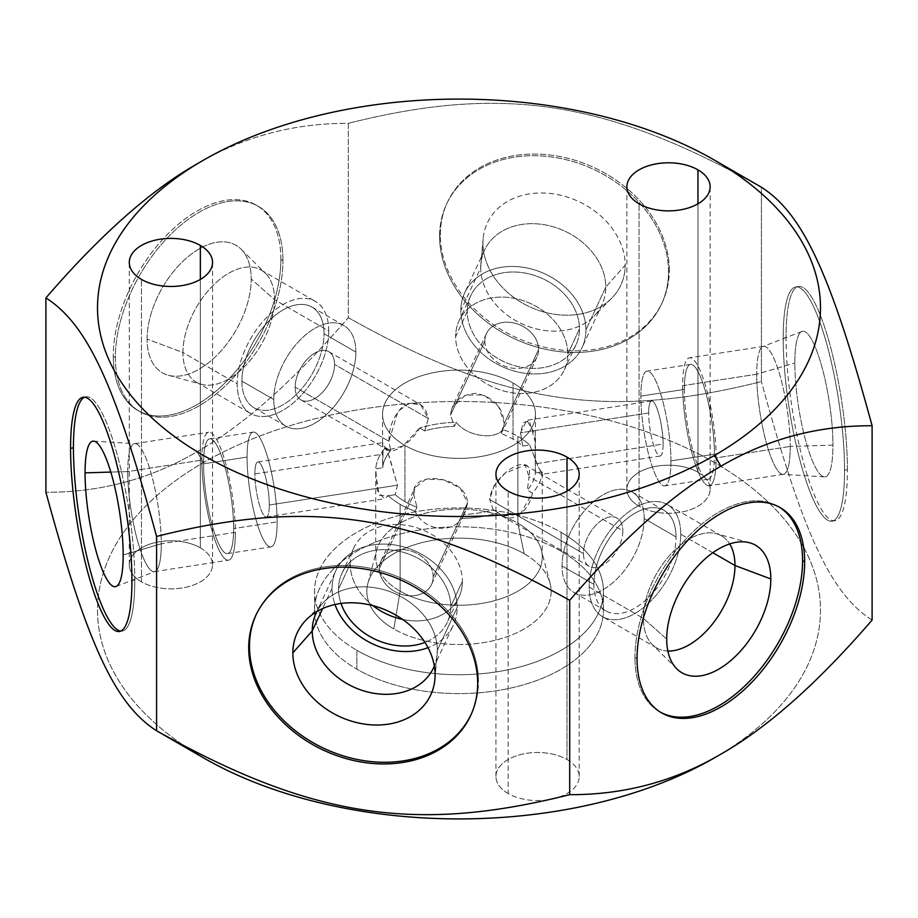 <?xml version="1.0" encoding="UTF-8"?>
<svg xmlns="http://www.w3.org/2000/svg" width="918" height="918" viewBox="0 0 918 918"><rect width="100%" height="100%" fill="white"/><g stroke="black" fill="none" stroke-linecap="round" stroke-linejoin="round"><path stroke-width="0.69" stroke-dasharray="4.59 3.44" d="M203.383 757.775A361.485 208.707 180 0 1 203.394 462.626A361.485 208.707 180 0 1 714.606 462.626A361.485 208.707 180 0 1 714.617 757.775A361.485 208.707 0 0 0 714.606 462.626A361.485 208.707 0 0 0 203.394 462.626A361.485 208.707 0 0 0 186.331 747.229M561.139 551.236A144.447 83.4 180 0 1 561.139 669.176A144.447 83.4 180 0 1 356.861 669.176A144.447 83.4 180 0 1 356.861 551.236A144.447 83.4 180 0 1 561.139 551.236A144.447 83.4 180 0 1 603.447 610.206A144.447 83.4 180 0 1 514.275 687.249A144.447 83.4 180 0 1 356.861 669.176L356.861 650.3A144.447 83.4 0 0 0 514.275 668.384A144.447 83.4 0 0 0 603.447 591.33A144.447 83.4 0 0 0 561.139 532.371L561.139 551.236L561.139 532.371A144.447 83.4 0 0 0 403.725 514.287A144.447 83.4 0 0 0 314.553 591.33A144.447 83.4 0 0 0 356.861 650.3L356.861 669.176A144.447 83.4 180 0 1 314.553 610.206A144.447 83.4 180 0 1 403.725 533.163A144.447 83.4 180 0 1 561.139 551.236M200.353 547.851A41.631 24.04 180 0 1 200.353 581.84A41.631 24.04 180 0 1 141.475 581.84A41.631 24.04 180 0 1 141.475 547.851A41.631 24.04 180 0 1 200.353 547.851A41.631 24.04 180 0 1 212.551 564.845A41.631 24.04 180 0 1 186.847 587.05A41.631 24.04 180 0 1 141.475 581.84L141.475 279.428L141.475 581.84A41.631 24.04 180 0 1 129.289 564.845A41.631 24.04 180 0 1 154.981 542.641A41.631 24.04 180 0 1 200.353 547.851L200.353 279.428L200.353 547.851M508.136 793.531A41.631 24.04 180 0 1 508.136 759.53A41.631 24.04 180 0 1 567.003 759.53A41.631 24.04 180 0 1 567.003 793.531A41.631 24.04 180 0 1 508.136 793.531A41.631 24.04 180 0 1 495.938 776.525A41.631 24.04 180 0 1 521.642 754.321A41.631 24.04 180 0 1 567.003 759.53L567.003 491.119L567.003 759.53A41.631 24.04 180 0 1 579.201 776.525A41.631 24.04 180 0 1 553.497 798.74A41.631 24.04 180 0 1 508.136 793.531L508.136 491.119L508.136 793.531M697.955 472.242A41.631 24.04 180 0 1 697.955 506.243A41.631 24.04 180 0 1 639.077 506.243A41.631 24.04 180 0 1 639.077 472.242A41.631 24.04 180 0 1 697.955 472.242A41.631 24.04 180 0 1 710.142 489.248A41.631 24.04 180 0 1 684.449 511.452A41.631 24.04 180 0 1 639.077 506.243L639.077 203.83L639.077 506.243A41.631 24.04 180 0 1 626.891 489.248A41.631 24.04 180 0 1 652.583 467.032A41.631 24.04 180 0 1 697.955 472.242L697.955 203.83L697.955 472.242M356.861 650.3A144.447 83.4 0 0 0 561.139 650.3A144.447 83.4 0 0 0 561.139 532.371A144.447 83.4 0 0 0 356.861 532.371A144.447 83.4 0 0 0 356.861 650.3M524.155 553.715A92.144 53.198 180 0 1 524.155 628.956A92.144 53.198 180 0 1 393.845 628.956A92.144 53.198 180 0 1 393.845 553.715A92.144 53.198 180 0 1 524.155 553.715A92.144 53.198 180 0 1 550.1 583.343A92.144 53.198 180 0 1 500.585 638.813A92.144 53.198 180 0 1 393.845 628.956L400.122 591.181A83.263 48.069 0 0 0 496.569 600.085A83.263 48.069 0 0 0 541.31 549.962A83.263 48.069 0 0 0 517.878 523.203L524.155 553.715L517.878 523.203A83.263 48.069 0 0 0 433.021 511.521A83.263 48.069 0 0 0 376.69 549.962A83.263 48.069 0 0 0 400.122 591.181L393.845 628.956A92.144 53.198 180 0 1 367.9 583.343A92.144 53.198 180 0 1 430.255 540.794A92.144 53.198 180 0 1 524.155 553.715M502.892 429.521C494.791 440.56 466.746 436.234 456.292 422.326A83.263 48.069 0 0 0 419.71 427.995C409.749 445.046 389.198 456.923 385.594 447.686A83.263 48.069 0 0 0 375.783 468.846L375.737 473.401L379.191 495.364L388.291 495.743A83.263 48.069 0 0 0 400.122 504.361L400.122 591.181A83.263 48.069 180 0 1 375.737 557.192A83.263 48.069 180 0 1 427.134 512.783A83.263 48.069 180 0 1 517.878 523.203L517.878 436.383A83.263 48.069 0 0 0 502.892 429.521L501.044 433.514L502.846 430.611L504.303 423.45L538.636 349.471A27.85 21.963 24.9 0 1 536.996 357.033A27.85 21.963 24.9 0 1 507.034 366.982A27.85 21.963 24.9 0 1 484.83 341.152L450.486 415.143L454.444 426.319L456.292 422.326C466.746 436.234 494.791 440.56 502.892 429.521L501.044 433.514A76.446 44.133 180 0 1 513.059 439.16A76.446 44.133 180 0 1 522.79 446.056L520.517 432.803L523.317 422.567L529.307 420.685L535.446 442.591L535.32 472.954A76.446 44.133 180 0 1 527.345 490.143L529.032 476.694L622.84 530.856A27.85 16.076 -60 0 1 603.149 564.96A27.85 16.076 -60 0 1 583.458 553.588A27.85 16.076 -60 0 1 603.149 519.485A27.85 16.076 -60 0 1 622.84 530.856A27.85 16.076 120 0 0 617.068 518.096A27.85 16.076 120 0 0 595.61 525.566A27.85 16.076 120 0 0 583.458 553.588L489.65 499.438L494.125 485.588L505.026 473.218L525.153 465.036L529.032 476.694C534.31 449.028 492.518 473.114 489.65 499.438L493.241 509.834A76.446 44.133 180 0 1 463.579 514.424L467.537 502.857C466.78 476.247 410.461 468.65 413.72 494.561L416.979 507.241A76.446 44.133 180 0 1 404.941 501.584L404.941 445.448A76.446 44.133 0 0 0 488.25 455.018A76.446 44.133 0 0 0 535.446 414.248A76.446 44.133 0 0 0 513.059 383.036L513.059 439.16A76.446 44.133 180 0 1 522.79 446.056L529.697 444.978L537.719 465.598L542.09 474.296L542.217 471.886L535.32 472.954L535.045 434.053L526.794 420.295L520.517 432.803L648.682 412.974A27.85 5.887 81.2 0 1 655.9 405.767A27.85 5.887 81.2 0 1 663.106 444.037A27.85 5.887 81.2 0 1 655.9 451.254A27.85 5.887 81.2 0 1 648.682 412.974A27.85 5.887 81.2 0 1 651.631 400.982A27.85 5.887 81.2 0 1 659.158 415.257A27.85 5.887 81.2 0 1 663.106 444.037L534.976 463.865L663.106 444.037A27.85 5.887 81.2 0 1 660.157 456.028A27.85 5.887 81.2 0 1 652.629 441.765A27.85 5.887 81.2 0 1 648.682 412.974L520.517 432.803L522.79 446.056L529.697 444.978A83.263 48.069 0 0 0 517.878 436.383A83.263 48.069 0 0 0 502.892 429.521M567.829 353.992A58.075 45.797 -155.1 0 0 511.728 297.891A58.075 45.797 -155.1 0 0 455.638 336.631A58.075 45.797 -155.1 0 0 511.728 392.732A58.075 45.797 -155.1 0 0 567.829 353.992A58.075 45.797 -155.1 0 0 521.516 300.14A58.075 45.797 -155.1 0 0 459.046 320.864A58.075 45.797 -155.1 0 0 455.638 336.631L467.285 311.512A58.075 45.797 24.9 0 1 470.704 295.745A58.075 45.797 24.9 0 1 533.174 275.021A58.075 45.797 24.9 0 1 579.487 328.874L567.829 353.992L579.487 328.874A58.075 45.797 24.9 0 1 523.386 367.613A58.075 45.797 24.9 0 1 467.285 311.512A58.075 45.797 24.9 0 1 523.386 272.772A58.075 45.797 24.9 0 1 579.487 328.874A58.075 45.797 24.9 0 1 576.068 344.64A58.075 45.797 24.9 0 1 513.598 365.375A58.075 45.797 24.9 0 1 467.285 311.512L455.638 336.631A58.075 45.797 -155.1 0 0 501.939 390.483A58.075 45.797 -155.1 0 0 564.409 369.759A58.075 45.797 -155.1 0 0 567.829 353.992M484.83 341.152A27.85 21.963 24.9 0 1 511.728 322.574A27.85 21.963 24.9 0 1 538.636 349.471A27.85 21.963 24.9 0 1 511.728 368.049A27.85 21.963 24.9 0 1 484.83 341.152A27.85 21.963 24.9 0 1 486.46 333.59A27.85 21.963 24.9 0 1 516.421 323.641A27.85 21.963 24.9 0 1 538.636 349.471L504.303 423.45L501.044 433.514A76.446 44.133 180 0 1 513.059 439.16L513.059 383.036A76.446 44.133 0 0 0 429.75 373.465A76.446 44.133 0 0 0 382.554 414.248A76.446 44.133 0 0 0 404.941 445.448L404.941 501.584A76.446 44.133 180 0 1 395.199 494.676L388.291 495.743A83.263 48.069 0 0 0 400.122 504.361A83.263 48.069 0 0 0 415.12 511.223L416.979 507.241A76.446 44.133 180 0 1 404.941 501.584A76.446 44.133 180 0 1 395.199 494.676L388.291 495.743L384.39 498.738L377.298 490.499L375.783 468.846L382.691 467.778A76.446 44.133 180 0 1 390.655 450.6L385.594 447.686A83.263 48.069 0 0 0 375.783 468.846L382.691 467.778L383.024 454.123L254.894 473.952A27.85 5.887 -98.8 0 0 258.842 502.731A27.85 5.887 -98.8 0 0 266.358 517.006A27.85 5.887 -98.8 0 0 269.307 505.015L397.46 485.186L395.199 494.676L397.46 485.186L388.693 455.351L383.999 445.196L382.554 442.946L382.691 467.778A76.446 44.133 180 0 1 390.655 450.6L385.594 447.686L387.901 450.107L402.738 446.114L419.71 427.995L424.759 430.909A76.446 44.133 180 0 1 454.444 426.319L456.292 422.326A83.263 48.069 0 0 0 419.71 427.995L424.759 430.909L428.35 418.562L420.685 404.723L408.9 403.358L397.964 411.402L388.968 441.306L295.16 387.144A27.85 16.076 -60 0 1 314.851 353.04A27.85 16.076 -60 0 1 334.542 364.412A27.85 16.076 -60 0 1 314.851 398.515A27.85 16.076 -60 0 1 295.16 387.144A27.85 16.076 -60 0 1 307.312 359.122A27.85 16.076 -60 0 1 328.782 351.651A27.85 16.076 -60 0 1 334.542 364.412L428.35 418.562L334.542 364.412A27.85 16.076 -60 0 1 322.39 392.434A27.85 16.076 -60 0 1 300.932 399.904A27.85 16.076 -60 0 1 295.16 387.144L388.968 441.306L390.655 450.6L388.968 441.306C388.819 427.708 393.386 416.129 402.669 406.582C416.657 399.491 425.218 403.484 428.35 418.562L424.759 430.909A76.446 44.133 180 0 1 454.444 426.319L450.486 415.143C452.333 401.659 460.836 394.396 475.994 393.352C493.356 396.989 502.789 407.03 504.303 423.45L498.704 406.8L483.694 394.889L465.529 395.073L452.276 407.282L450.486 415.143L484.83 341.152M585.925 329.872A64.742 51.064 -155.1 0 0 523.386 267.333A64.742 51.064 -155.1 0 0 460.847 310.525A64.742 51.064 -155.1 0 0 523.386 373.052A64.742 51.064 -155.1 0 0 585.925 329.872A64.742 51.064 -155.1 0 0 534.299 269.835A64.742 51.064 -155.1 0 0 464.657 292.945A64.742 51.064 -155.1 0 0 460.847 310.525L480.699 267.746A64.742 51.064 24.9 0 1 484.509 250.166A64.742 51.064 24.9 0 1 554.151 227.056A64.742 51.064 24.9 0 1 605.777 287.093L585.925 329.872L605.777 287.093A64.742 51.064 -155.1 0 0 545.579 224.956A64.742 51.064 -155.1 0 0 480.871 263.833A64.742 51.064 -155.1 0 0 480.699 267.746L482.937 243.098A73.635 58.075 24.9 0 1 483.143 238.646A73.635 58.075 24.9 0 1 556.721 194.432A73.635 58.075 24.9 0 1 625.181 265.107L605.777 287.093L625.181 265.107A73.635 58.075 24.9 0 1 554.059 314.22A73.635 58.075 24.9 0 1 482.937 243.098A73.635 58.075 24.9 0 1 554.059 193.985A73.635 58.075 24.9 0 1 625.181 265.107A73.635 58.075 24.9 0 1 611.652 298.281A73.635 58.075 24.9 0 1 532.13 307.897A73.635 58.075 24.9 0 1 482.937 243.098L480.699 267.746A64.742 51.064 -155.1 0 0 523.948 324.72A64.742 51.064 -155.1 0 0 593.877 316.274A64.742 51.064 -155.1 0 0 605.777 287.093A64.742 51.064 24.9 0 1 601.967 304.673A64.742 51.064 24.9 0 1 532.325 327.783A64.742 51.064 24.9 0 1 480.699 267.746L460.847 310.525A64.742 51.064 -155.1 0 0 512.474 370.551A64.742 51.064 -155.1 0 0 582.115 347.452A64.742 51.064 -155.1 0 0 585.925 329.872M668.545 271.808A118.525 93.475 -155.1 0 0 554.059 157.322A118.525 93.475 -155.1 0 0 439.584 236.385A118.525 93.475 -155.1 0 0 554.059 350.871A118.525 93.475 -155.1 0 0 668.545 271.808A118.525 93.475 -155.1 0 0 574.048 161.901A118.525 93.475 -155.1 0 0 446.55 204.209A118.525 93.475 -155.1 0 0 439.584 236.385L440.342 234.733A118.525 93.475 24.9 0 1 447.318 202.557A118.525 93.475 24.9 0 1 574.806 160.248A118.525 93.475 24.9 0 1 669.314 270.156L668.545 271.808L669.314 270.156A118.525 93.475 -155.1 0 0 554.828 155.67A118.525 93.475 -155.1 0 0 440.342 234.733A118.525 93.475 -155.1 0 0 554.828 349.219A118.525 93.475 -155.1 0 0 669.314 270.156A118.525 93.475 24.9 0 1 662.337 302.343A118.525 93.475 24.9 0 1 534.85 344.64A118.525 93.475 24.9 0 1 440.342 234.733L439.584 236.385A118.525 93.475 -155.1 0 0 534.081 346.293A118.525 93.475 -155.1 0 0 661.568 303.996A118.525 93.475 -155.1 0 0 668.545 271.808M348.312 123.333C502.846 84.433 606.809 100.498 761.412 187.238L761.412 381.567C606.809 420.478 502.846 404.379 348.312 317.662L348.312 123.333C502.846 84.433 606.809 100.498 761.412 187.238L761.412 381.567C606.809 420.478 502.846 404.379 348.312 317.662C293.909 380.695 243.511 425.39 197.106 451.748C150.678 478.978 100.269 492.484 45.9 492.255C100.269 492.484 150.678 478.978 197.106 451.748L203.394 462.626L197.106 451.748C243.511 425.39 293.909 380.695 348.312 317.662L348.312 123.333C293.909 123.115 243.511 136.621 197.106 163.852C243.511 136.621 293.909 123.115 348.312 123.333M637.046 658.608L634.958 657.403A118.525 68.425 -60 0 1 686.687 538.132A118.525 68.425 -60 0 1 778.016 506.38A118.525 68.425 -60 0 1 779.061 507A118.525 68.425 120 0 0 687.375 537.409A118.525 68.425 120 0 0 634.958 657.403L637.046 658.608M660.558 712.242A118.525 68.425 -60 0 1 659.503 711.657A118.525 68.425 -60 0 1 634.958 657.403A118.525 68.425 120 0 0 660.558 712.242M666.697 639.077L643.415 618.376A64.742 37.374 -60 0 1 668.534 556.698A64.742 37.374 -60 0 1 716.327 533.702A64.742 37.374 -60 0 1 729.695 543.926A64.742 37.374 120 0 0 721.559 535.871A64.742 37.374 120 0 0 671.666 553.221A64.742 37.374 120 0 0 643.415 618.376L666.697 639.077M667.856 651.034A64.742 37.374 -60 0 1 652.319 644.562A64.742 37.374 -60 0 1 643.415 618.376A64.742 37.374 120 0 0 656.818 648.016A64.742 37.374 120 0 0 667.856 651.034M712.816 552.728L680.731 534.196A64.742 37.374 -60 0 1 652.468 599.351A64.742 37.374 -60 0 1 602.587 616.701A64.742 37.374 -60 0 1 589.172 587.061L643.415 618.376L589.172 587.061A64.742 37.374 -60 0 1 617.435 521.906A64.742 37.374 -60 0 1 667.329 504.567A64.742 37.374 -60 0 1 680.731 534.196L712.816 552.728M680.731 534.196A64.742 37.374 120 0 0 634.958 507.769A64.742 37.374 120 0 0 589.172 587.061A64.742 37.374 120 0 0 634.958 613.488A64.742 37.374 120 0 0 680.731 534.196M593.889 584.341A58.075 33.53 -60 0 1 634.958 513.208A58.075 33.53 -60 0 1 676.015 536.927A58.075 33.53 -60 0 1 634.958 608.049A58.075 33.53 -60 0 1 593.889 584.341L562.045 565.958A58.075 33.53 -60 0 1 587.394 507.505A58.075 33.53 -60 0 1 632.146 491.956A58.075 33.53 -60 0 1 644.172 518.532L676.015 536.927A58.075 33.53 120 0 0 663.989 510.339A58.075 33.53 120 0 0 619.237 525.899A58.075 33.53 120 0 0 593.889 584.341A58.075 33.53 120 0 0 605.914 610.929A58.075 33.53 120 0 0 650.667 595.369A58.075 33.53 120 0 0 676.015 536.927L644.172 518.532A58.075 33.53 -60 0 1 618.824 576.986A58.075 33.53 -60 0 1 574.071 592.535A58.075 33.53 -60 0 1 562.045 565.958L593.889 584.341M644.172 518.532A58.075 33.53 120 0 0 603.103 494.825A58.075 33.53 120 0 0 562.045 565.958A58.075 33.53 120 0 0 603.103 589.666A58.075 33.53 120 0 0 644.172 518.532M433.193 576.86A27.85 21.963 -155.1 0 0 410.989 551.029A27.85 21.963 -155.1 0 0 381.027 560.967A27.85 21.963 -155.1 0 0 379.386 568.529L413.72 494.561L415.12 487.538L425.952 479.196L443.451 479.747L460.297 488.169L467.537 502.857L433.193 576.86A27.85 21.963 -155.1 0 0 406.295 549.951A27.85 21.963 -155.1 0 0 379.386 568.529A27.85 21.963 -155.1 0 0 406.295 595.438A27.85 21.963 -155.1 0 0 433.193 576.86L467.537 502.857L465.759 510.718L461.731 518.418A83.263 48.069 0 0 0 498.29 512.749L493.241 509.834A76.446 44.133 180 0 1 463.579 514.424L461.731 518.418A83.263 48.069 0 0 0 498.29 512.749L493.241 509.834L489.65 499.438L583.458 553.588A27.85 16.076 120 0 0 589.218 566.349A27.85 16.076 120 0 0 610.688 558.878A27.85 16.076 120 0 0 622.84 530.856L529.032 476.694L527.345 490.143L532.406 493.058A83.263 48.069 0 0 0 542.217 471.886L535.32 472.954A76.446 44.133 180 0 1 527.345 490.143L532.406 493.058L520.368 514.034L502.33 516.18L498.29 512.749C508.239 525.647 528.791 513.77 532.406 493.058A83.263 48.069 0 0 0 542.217 471.886L542.263 473.355L538.809 467.973L529.697 444.978A83.263 48.069 0 0 0 517.878 436.383L517.878 523.203A83.263 48.069 180 0 1 542.263 557.192A83.263 48.069 180 0 1 490.866 601.6A83.263 48.069 180 0 1 400.122 591.181L400.122 504.361A83.263 48.069 0 0 0 415.12 511.223C423.221 530.122 451.277 534.46 461.731 518.418C451.277 534.46 423.221 530.122 415.12 511.223L416.979 507.241L413.72 494.561L379.386 568.529A27.85 21.963 -155.1 0 0 401.602 594.359A27.85 21.963 -155.1 0 0 431.552 584.422A27.85 21.963 -155.1 0 0 433.193 576.86M350.194 564.019A58.075 45.797 24.9 0 1 406.295 525.28A58.075 45.797 24.9 0 1 462.385 581.369A58.075 45.797 24.9 0 1 402.658 619.443A58.075 45.797 24.9 0 0 458.966 597.136A58.075 45.797 24.9 0 0 462.385 581.369L450.727 606.488A58.075 45.797 -155.1 0 0 404.425 552.636A58.075 45.797 -155.1 0 0 341.955 573.36A58.075 45.797 -155.1 0 0 338.535 589.126L350.194 564.019A58.075 45.797 24.9 0 1 353.614 548.241A58.075 45.797 24.9 0 1 416.084 527.517A58.075 45.797 24.9 0 1 462.385 581.369L450.727 606.488A58.075 45.797 -155.1 0 0 394.637 550.387A58.075 45.797 -155.1 0 0 338.535 589.126A58.075 45.797 -155.1 0 0 341.014 603.447A58.075 45.797 -155.1 0 1 338.535 589.126L350.194 564.019A58.075 45.797 24.9 0 0 372.926 605.65A58.075 45.797 24.9 0 1 350.194 564.019M332.098 588.14A64.742 51.064 24.9 0 1 394.637 544.948A64.742 51.064 24.9 0 1 457.175 607.486A64.742 51.064 24.9 0 1 428.006 647.672A64.742 51.064 24.9 0 0 453.366 625.066A64.742 51.064 24.9 0 0 457.175 607.486L437.324 650.254A64.742 51.064 -155.1 0 0 386.914 590.607A64.742 51.064 -155.1 0 0 316.951 611.514A64.742 51.064 24.9 0 1 324.146 601.726A64.742 51.064 24.9 0 1 394.074 593.28A64.742 51.064 24.9 0 1 437.324 650.254L435.086 674.902L437.324 650.254A64.742 51.064 24.9 0 1 437.14 654.178A64.742 51.064 24.9 0 1 434.317 665.986A64.742 51.064 -155.1 0 0 437.324 650.254L457.175 607.486A64.742 51.064 24.9 0 0 405.549 547.449A64.742 51.064 24.9 0 0 335.908 570.548A64.742 51.064 24.9 0 0 332.098 588.14L322.608 608.6L332.098 588.14A64.742 51.064 24.9 0 0 335.001 604.514A64.742 51.064 24.9 0 1 332.098 588.14M447.318 622.255A58.075 45.797 -155.1 0 1 424.942 642.405A58.075 45.797 -155.1 0 0 450.727 606.488A58.075 45.797 -155.1 0 1 447.318 622.255L458.966 597.136M256.076 614.842A118.525 93.475 24.9 0 1 383.391 571.547A118.525 93.475 24.9 0 1 478.439 681.615A118.525 93.475 24.9 0 1 471.083 714.617A118.525 93.475 24.9 0 0 471.462 713.802A118.525 93.475 24.9 0 0 478.439 681.615L477.67 683.267L478.439 681.615A118.525 93.475 24.9 0 0 383.942 571.707A118.525 93.475 24.9 0 0 256.455 614.004A118.525 93.475 24.9 0 0 256.076 614.842M872.1 620.075C830.675 593.648 802.814 533.599 761.412 381.567C802.814 533.599 830.675 593.648 872.1 620.075M847.417 469.718A118.525 25.05 -98.8 0 0 816.745 306.853A118.525 25.05 -98.8 0 0 786.06 337.526A118.525 25.05 -98.8 0 0 816.745 500.402A118.525 25.05 -98.8 0 0 847.417 469.718L844.549 470.165A118.525 25.05 -98.8 0 0 827.761 347.67A118.525 25.05 -98.8 0 0 795.757 286.944A118.525 25.05 -98.8 0 0 783.203 337.973L786.06 337.526A118.525 25.05 81.2 0 1 798.626 286.496A118.525 25.05 81.2 0 1 830.618 347.222A118.525 25.05 81.2 0 1 847.417 469.718A118.525 25.05 81.2 0 1 834.864 520.747A118.525 25.05 81.2 0 1 802.86 460.021A118.525 25.05 81.2 0 1 786.06 337.526L783.203 337.973A118.525 25.05 -98.8 0 0 800.003 460.469A118.525 25.05 -98.8 0 0 831.995 521.194A118.525 25.05 -98.8 0 0 844.549 470.165L847.417 469.718M844.549 470.165A118.525 25.05 -98.8 0 0 813.876 307.3A118.525 25.05 -98.8 0 0 783.203 337.973A118.525 25.05 -98.8 0 0 813.876 500.838A118.525 25.05 -98.8 0 0 844.549 470.165M794.827 363A73.635 15.56 81.2 0 1 813.876 343.952A73.635 15.56 81.2 0 1 832.936 445.127A73.635 15.56 81.2 0 1 813.876 464.187A73.635 15.56 81.2 0 1 794.827 363A73.635 15.56 81.2 0 1 801.93 331.49A73.635 15.56 81.2 0 1 822.103 367.567A73.635 15.56 81.2 0 1 832.936 445.127L790.237 446.423A64.742 13.678 -98.8 0 0 780.725 378.227A64.742 13.678 -98.8 0 0 762.973 346.499A64.742 13.678 -98.8 0 0 756.73 374.211L794.827 363L756.73 374.211A64.742 13.678 -98.8 0 0 765.566 439.825A64.742 13.678 -98.8 0 0 782.756 474.331A64.742 13.678 -98.8 0 0 790.237 446.423L832.936 445.127A73.635 15.56 81.2 0 1 824.421 476.867A73.635 15.56 81.2 0 1 804.868 437.634A73.635 15.56 81.2 0 1 794.827 363M790.237 446.423A64.742 13.678 81.2 0 1 783.387 474.296A64.742 13.678 81.2 0 1 765.899 441.122A64.742 13.678 81.2 0 1 756.73 374.211L682.636 385.675A64.742 13.678 -98.8 0 0 691.816 452.585A64.742 13.678 -98.8 0 0 709.293 485.76A64.742 13.678 -98.8 0 0 716.155 457.887L790.237 446.423L716.155 457.887A64.742 13.678 -98.8 0 0 706.975 390.965A64.742 13.678 -98.8 0 0 689.498 357.802A64.742 13.678 -98.8 0 0 682.636 385.675L756.73 374.211A64.742 13.678 81.2 0 1 763.581 346.338A64.742 13.678 81.2 0 1 781.069 379.501A64.742 13.678 81.2 0 1 790.237 446.423M716.155 457.887A64.742 13.678 -98.8 0 0 699.401 368.921A64.742 13.678 -98.8 0 0 682.636 385.675A64.742 13.678 -98.8 0 0 699.401 474.64A64.742 13.678 -98.8 0 0 716.155 457.887M684.369 389.393A58.075 12.278 81.2 0 1 699.401 374.36A58.075 12.278 81.2 0 1 714.433 454.169A58.075 12.278 81.2 0 1 699.401 469.201A58.075 12.278 81.2 0 1 684.369 389.393A58.075 12.278 81.2 0 1 690.52 364.389A58.075 12.278 81.2 0 1 706.194 394.143A58.075 12.278 81.2 0 1 714.433 454.169L670.92 460.893A58.075 12.278 -98.8 0 0 662.693 400.868A58.075 12.278 -98.8 0 0 647.018 371.113A58.075 12.278 -98.8 0 0 640.867 396.117L684.369 389.393L640.867 396.117A58.075 12.278 -98.8 0 0 649.095 456.143A58.075 12.278 -98.8 0 0 664.77 485.897A58.075 12.278 -98.8 0 0 670.92 460.893L714.433 454.169A58.075 12.278 81.2 0 1 708.271 479.173A58.075 12.278 81.2 0 1 692.597 449.418A58.075 12.278 81.2 0 1 684.369 389.393M670.92 460.893A58.075 12.278 -98.8 0 0 655.9 381.085A58.075 12.278 -98.8 0 0 640.867 396.117A58.075 12.278 -98.8 0 0 655.9 475.926A58.075 12.278 -98.8 0 0 670.92 460.893M247.068 457.095A58.075 12.278 81.2 0 1 262.1 442.063A58.075 12.278 81.2 0 1 277.133 521.872A58.075 12.278 81.2 0 1 262.1 536.904A58.075 12.278 81.2 0 1 247.068 457.095A58.075 12.278 81.2 0 1 253.219 432.091A58.075 12.278 81.2 0 1 268.905 461.846A58.075 12.278 81.2 0 1 277.133 521.872L233.631 528.596A58.075 12.278 -98.8 0 0 225.392 468.57A58.075 12.278 -98.8 0 0 209.717 438.815A58.075 12.278 -98.8 0 0 203.566 463.819L247.068 457.095L203.566 463.819A58.075 12.278 -98.8 0 0 218.599 543.628A58.075 12.278 -98.8 0 0 233.631 528.596A58.075 12.278 -98.8 0 0 218.599 448.787A58.075 12.278 -98.8 0 0 203.566 463.819A58.075 12.278 -98.8 0 0 211.794 523.845A58.075 12.278 -98.8 0 0 227.48 553.6A58.075 12.278 -98.8 0 0 233.631 528.596L277.133 521.872A58.075 12.278 81.2 0 1 270.982 546.876A58.075 12.278 81.2 0 1 255.296 517.121A58.075 12.278 81.2 0 1 247.068 457.095M269.307 505.015A27.85 5.887 -98.8 0 0 262.1 466.734A27.85 5.887 -98.8 0 0 254.894 473.952A27.85 5.887 -98.8 0 0 262.1 512.221A27.85 5.887 -98.8 0 0 269.307 505.015A27.85 5.887 -98.8 0 0 265.359 476.224A27.85 5.887 -98.8 0 0 257.843 461.961A27.85 5.887 -98.8 0 0 254.894 473.952L383.024 454.123L382.657 442.648L389.519 457.187L397.46 485.186L269.307 505.015M201.845 460.102A64.742 13.678 81.2 0 1 218.599 443.348A64.742 13.678 81.2 0 1 235.352 532.314A64.742 13.678 81.2 0 1 218.599 549.067A64.742 13.678 81.2 0 1 201.845 460.102A64.742 13.678 81.2 0 1 208.696 432.229A64.742 13.678 81.2 0 1 226.172 465.403A64.742 13.678 81.2 0 1 235.352 532.314L161.27 543.777A64.742 13.678 -98.8 0 0 152.09 476.867A64.742 13.678 -98.8 0 0 134.613 443.692A64.742 13.678 -98.8 0 0 127.751 471.565L201.845 460.102L127.751 471.565A64.742 13.678 81.2 0 1 135.244 443.658A64.742 13.678 81.2 0 1 152.434 478.163A64.742 13.678 81.2 0 1 161.27 543.777L123.173 554.977L161.27 543.777A64.742 13.678 81.2 0 1 155.016 571.489A64.742 13.678 81.2 0 1 137.275 539.761A64.742 13.678 81.2 0 1 127.751 471.565L110.814 472.081L127.751 471.565A64.742 13.678 -98.8 0 0 136.931 538.476A64.742 13.678 -98.8 0 0 154.408 571.65A64.742 13.678 -98.8 0 0 161.27 543.777L235.352 532.314A64.742 13.678 81.2 0 1 228.49 560.187A64.742 13.678 81.2 0 1 211.014 527.024A64.742 13.678 81.2 0 1 201.845 460.102M84.594 397.207A118.525 25.05 81.2 0 1 117.194 454.571A118.525 25.05 81.2 0 1 134.785 580.015A118.525 25.05 81.2 0 1 120.774 631.068A118.525 25.05 81.2 0 0 122.232 631.045A118.525 25.05 81.2 0 0 134.785 580.015L131.928 580.463L134.785 580.015A118.525 25.05 81.2 0 0 117.997 457.52A118.525 25.05 81.2 0 0 85.994 396.794A118.525 25.05 81.2 0 0 84.594 397.207M280.874 259.438A118.525 68.425 120 0 0 197.06 211.048A118.525 68.425 120 0 0 113.258 356.207A118.525 68.425 120 0 0 197.06 404.586A118.525 68.425 120 0 0 280.874 259.438L282.962 260.643A118.525 68.425 120 0 0 258.417 206.389A118.525 68.425 120 0 0 167.087 238.141A118.525 68.425 120 0 0 115.358 357.412L113.258 356.207A118.525 68.425 -60 0 1 164.999 236.936A118.525 68.425 -60 0 1 256.329 205.173A118.525 68.425 -60 0 1 280.874 259.438A118.525 68.425 -60 0 1 229.133 378.709A118.525 68.425 -60 0 1 137.803 410.461A118.525 68.425 -60 0 1 113.258 356.207L115.358 357.412A118.525 68.425 120 0 0 139.903 411.666A118.525 68.425 120 0 0 231.233 379.914A118.525 68.425 120 0 0 282.962 260.643L280.874 259.438M282.962 260.643A118.525 68.425 120 0 0 199.16 212.253A118.525 68.425 120 0 0 115.358 357.412A118.525 68.425 120 0 0 199.16 405.802A118.525 68.425 120 0 0 282.962 260.643M147.098 339.086A73.635 42.515 -60 0 1 199.16 248.904A73.635 42.515 -60 0 1 251.222 278.969A73.635 42.515 -60 0 1 199.16 369.151A73.635 42.515 -60 0 1 147.098 339.086A73.635 42.515 -60 0 1 182.923 261.286A73.635 42.515 -60 0 1 241.09 249.18A73.635 42.515 -60 0 1 251.222 278.969L274.516 299.67A64.742 37.374 120 0 0 265.6 273.484A64.742 37.374 120 0 0 214.445 284.121A64.742 37.374 120 0 0 182.957 352.535L147.098 339.086L182.957 352.535A64.742 37.374 120 0 0 201.593 384.344A64.742 37.374 120 0 0 249.386 361.348A64.742 37.374 120 0 0 274.516 299.67L251.222 278.969A73.635 42.515 -60 0 1 222.649 349.115A73.635 42.515 -60 0 1 168.292 375.267A73.635 42.515 -60 0 1 147.098 339.086M274.516 299.67A64.742 37.374 -60 0 1 246.253 364.825A64.742 37.374 -60 0 1 196.36 382.175A64.742 37.374 -60 0 1 182.957 352.535L237.188 383.839A64.742 37.374 120 0 0 250.603 413.479A64.742 37.374 120 0 0 300.484 396.14A64.742 37.374 120 0 0 328.747 330.985L274.516 299.67L328.747 330.985A64.742 37.374 120 0 0 315.333 301.345A64.742 37.374 120 0 0 265.451 318.695A64.742 37.374 120 0 0 237.188 383.839L182.957 352.535A64.742 37.374 -60 0 1 211.209 287.38A64.742 37.374 -60 0 1 261.102 270.03A64.742 37.374 -60 0 1 274.516 299.67M328.747 330.985A64.742 37.374 120 0 0 282.962 304.558A64.742 37.374 120 0 0 237.188 383.839A64.742 37.374 120 0 0 282.962 410.277A64.742 37.374 120 0 0 328.747 330.985M241.904 381.119A58.075 33.53 -60 0 1 282.962 309.997A58.075 33.53 -60 0 1 324.031 333.704A58.075 33.53 -60 0 1 282.962 404.827A58.075 33.53 -60 0 1 241.904 381.119A58.075 33.53 -60 0 1 267.253 322.677A58.075 33.53 -60 0 1 312.005 307.117A58.075 33.53 -60 0 1 324.031 333.704L355.874 352.087A58.075 33.53 120 0 0 343.848 325.511A58.075 33.53 120 0 0 299.096 341.06A58.075 33.53 120 0 0 273.748 399.514L241.904 381.119L273.748 399.514A58.075 33.53 120 0 0 285.773 426.09A58.075 33.53 120 0 0 330.526 410.541A58.075 33.53 120 0 0 355.874 352.087L324.031 333.704A58.075 33.53 -60 0 1 298.683 392.147A58.075 33.53 -60 0 1 253.93 407.707A58.075 33.53 -60 0 1 241.904 381.119M355.874 352.087A58.075 33.53 120 0 0 314.817 328.38A58.075 33.53 120 0 0 273.748 399.514A58.075 33.53 120 0 0 314.817 423.221A58.075 33.53 120 0 0 355.874 352.087M404.941 445.448A76.446 44.133 0 0 0 513.059 445.448A76.446 44.133 0 0 0 513.059 383.036A76.446 44.133 0 0 0 404.941 383.036A76.446 44.133 0 0 0 404.941 445.448M603.447 610.206L603.447 591.33M314.553 610.206L314.553 591.33M550.1 583.343L541.31 549.962M367.9 583.343L376.69 549.962M375.737 473.378L375.737 557.192M536.996 357.033L502.823 430.657M470.704 295.745L459.046 320.864M484.509 250.166L464.657 292.945M483.143 238.646L480.871 263.833M447.318 202.557L446.55 204.209M662.337 302.343L661.568 303.996M212.551 564.845L212.551 262.433M129.289 564.845L129.289 262.433M495.938 776.525L495.938 474.113M579.201 776.525L579.201 474.113M710.142 489.248L710.142 186.836M626.891 489.248L626.891 186.836M780.116 507.585L778.016 506.38M661.591 712.873L659.503 711.657M749.627 542.779L716.327 533.702M676.83 668.866L652.319 644.562M656.818 648.016L602.587 616.701M721.559 535.871L667.329 504.567M663.989 510.339L632.146 491.956M605.914 610.929L574.071 592.535M525.153 465.036L617.068 518.096M535.446 414.248L535.446 443.038M381.027 560.967L415.188 487.355M341.955 573.36L353.614 548.241M316.056 613.327L335.908 570.548M306.371 619.719L324.146 601.726M255.686 615.657L256.455 614.004M470.704 715.455L471.462 713.802M798.626 286.496L795.757 286.944M834.864 520.747L831.995 521.194M801.93 331.49L762.973 346.499M824.421 476.867L782.756 474.331M783.387 474.296L709.293 485.76M763.581 346.338L689.498 357.802M690.52 364.389L647.018 371.113M708.271 479.173L664.77 485.897M651.631 400.982L526.829 420.295M660.157 456.028L542.09 474.296M589.218 566.349L502.272 516.145M542.263 473.355L542.263 557.192M431.552 584.422L465.736 510.775M266.358 517.006L384.435 498.738M209.717 438.815L253.219 432.091M134.613 443.692L208.696 432.229M93.579 441.122L135.244 443.658M83.136 397.242L85.994 396.794M119.374 631.492L122.232 631.045M256.329 205.173L258.417 206.389M137.803 410.461L139.903 411.666M241.09 249.18L265.6 273.484M168.292 375.267L201.593 384.344M196.36 382.175L250.603 413.479M261.102 270.03L315.333 301.345M312.005 307.117L343.848 325.511M253.93 407.707L285.773 426.09M328.782 351.651L420.696 404.723M300.932 399.904L387.866 450.095M382.554 414.248L382.554 443.027M486.46 333.59L452.287 407.213M257.843 461.961L382.634 442.648M116.07 586.499L155.016 571.489M154.408 571.65L228.49 560.187M227.48 553.6L270.982 546.876M434.88 679.366L437.14 654.178M433.514 667.834L453.366 625.066M611.652 298.281L593.877 316.274M601.967 304.673L582.115 347.452M576.068 344.64L564.409 369.759"/><path stroke-width="1.38" d="M186.331 747.229A361.485 208.707 0 0 0 714.606 757.786A361.485 208.707 0 0 0 714.617 757.775A361.485 208.707 180 0 1 714.606 757.786A361.485 208.707 180 0 1 203.383 757.775L156.588 730.762C311.191 817.502 415.154 833.567 569.688 794.667C624.091 794.885 674.489 781.379 720.894 754.148C767.322 727.767 817.731 683.072 872.1 620.075L872.1 425.745C817.731 425.516 767.322 439.022 720.894 466.252L714.606 455.374A361.485 208.707 0 0 0 714.617 160.225A361.485 208.707 0 0 0 203.394 160.214A361.485 208.707 0 0 0 203.394 455.374A361.485 208.707 0 0 0 714.606 455.374A361.485 208.707 0 0 0 714.606 160.214A361.485 208.707 0 0 0 203.394 160.214A361.485 208.707 0 0 0 203.394 455.374A361.485 208.707 0 0 0 714.606 455.374L720.894 466.252C674.489 492.61 624.091 537.305 569.688 600.338C415.154 513.621 311.191 497.522 156.588 536.433C115.186 384.401 87.325 324.352 45.9 297.925C100.269 234.928 150.678 190.233 197.106 163.852L203.383 160.225L197.106 163.852C150.678 190.233 100.269 234.928 45.9 297.925L45.9 492.255C87.325 644.344 115.186 704.347 156.588 730.762C311.191 817.502 415.154 833.567 569.688 794.667L569.688 600.338L569.688 794.667C624.091 794.885 674.489 781.379 720.894 754.148L714.606 757.786L720.894 754.148C767.322 727.767 817.731 683.072 872.1 620.075L872.1 425.745C817.731 425.516 767.322 439.022 720.894 466.252C674.489 492.61 624.091 537.305 569.688 600.338C415.154 513.621 311.191 497.522 156.588 536.433L156.588 730.762L156.588 536.433C115.186 384.401 87.325 324.352 45.9 297.925L45.9 492.255C87.325 644.344 115.186 704.347 156.588 730.762L203.383 757.775M761.412 187.238C802.814 213.653 830.675 273.656 872.1 425.745C830.675 273.656 802.814 213.653 761.412 187.238L714.617 160.225L761.412 187.238M200.353 245.439A41.631 24.04 180 0 1 200.353 279.428A41.631 24.04 180 0 1 141.475 279.428A41.631 24.04 180 0 1 141.475 245.439A41.631 24.04 180 0 1 200.353 245.439L200.353 279.428L200.353 245.439A41.631 24.04 0 0 0 154.981 240.229A41.631 24.04 0 0 0 129.289 262.433A41.631 24.04 0 0 0 141.475 279.428A41.631 24.04 0 0 0 186.847 284.637A41.631 24.04 0 0 0 212.551 262.433A41.631 24.04 0 0 0 200.353 245.439M508.136 491.119A41.631 24.04 180 0 1 508.136 457.118A41.631 24.04 180 0 1 567.003 457.118A41.631 24.04 180 0 1 567.003 491.119A41.631 24.04 180 0 1 508.136 491.119A41.631 24.04 0 0 0 553.497 496.328A41.631 24.04 0 0 0 579.201 474.113A41.631 24.04 0 0 0 567.003 457.118A41.631 24.04 0 0 0 521.642 451.908A41.631 24.04 0 0 0 495.938 474.113A41.631 24.04 0 0 0 508.136 491.119M697.955 169.841A41.631 24.04 180 0 1 697.955 203.83A41.631 24.04 180 0 1 639.077 203.83A41.631 24.04 180 0 1 639.077 169.841A41.631 24.04 180 0 1 697.955 169.841L697.955 203.83L697.955 169.841A41.631 24.04 0 0 0 652.583 164.62A41.631 24.04 0 0 0 626.891 186.836A41.631 24.04 0 0 0 639.077 203.83A41.631 24.04 0 0 0 684.449 209.04A41.631 24.04 0 0 0 710.142 186.836A41.631 24.04 0 0 0 697.955 169.841M567.003 491.119L567.003 457.118L567.003 491.119M637.046 658.608A118.525 68.425 -60 0 1 720.86 513.449A118.525 68.425 -60 0 1 804.661 561.839A118.525 68.425 -60 0 1 720.86 706.998A118.525 68.425 -60 0 1 637.046 658.608A118.525 68.425 120 0 0 661.591 712.873A118.525 68.425 120 0 0 752.932 681.11A118.525 68.425 120 0 0 804.661 561.839A118.525 68.425 120 0 0 780.116 507.585A118.525 68.425 120 0 0 688.787 539.336A118.525 68.425 120 0 0 637.046 658.608M779.061 507A118.525 68.425 -60 0 1 802.561 560.634L804.661 561.839L802.561 560.634A118.525 68.425 -60 0 1 751.521 679.182A118.525 68.425 -60 0 1 660.558 712.242A118.525 68.425 120 0 0 751.521 679.182A118.525 68.425 120 0 0 802.561 560.634A118.525 68.425 120 0 0 779.061 507M666.697 639.077A73.635 42.515 -60 0 1 718.76 548.895A73.635 42.515 -60 0 1 770.822 578.96A73.635 42.515 -60 0 1 718.76 669.142A73.635 42.515 -60 0 1 666.697 639.077A73.635 42.515 120 0 0 676.83 668.866A73.635 42.515 120 0 0 735.008 656.76A73.635 42.515 120 0 0 770.822 578.96A73.635 42.515 120 0 0 749.627 542.779A73.635 42.515 120 0 0 695.27 568.931A73.635 42.515 120 0 0 666.697 639.077M729.695 543.926A64.742 37.374 -60 0 1 734.974 565.511L770.822 578.96L734.974 565.511A64.742 37.374 -60 0 1 667.856 651.034A64.742 37.374 120 0 0 734.974 565.511L712.816 552.728L734.974 565.511A64.742 37.374 120 0 0 729.695 543.926M402.658 619.443A58.075 45.797 24.9 0 1 372.926 605.65A58.075 45.797 24.9 0 0 402.658 619.443M428.006 647.672A64.742 51.064 24.9 0 1 335.001 604.514A64.742 51.064 24.9 0 0 428.006 647.672M341.014 603.447A58.075 45.797 -155.1 0 0 424.942 642.405A58.075 45.797 -155.1 0 1 341.014 603.447M316.951 611.514A64.742 51.064 -155.1 0 0 316.056 613.327A64.742 51.064 -155.1 0 0 312.246 630.907L322.608 608.6L312.246 630.907A64.742 51.064 24.9 0 1 316.951 611.514M435.086 674.902A73.635 58.075 -155.1 0 0 385.893 610.103A73.635 58.075 -155.1 0 0 306.371 619.719A73.635 58.075 -155.1 0 0 292.842 652.905L312.246 630.907L292.842 652.905A73.635 58.075 -155.1 0 0 363.964 724.027A73.635 58.075 -155.1 0 0 435.086 674.902A73.635 58.075 -155.1 0 0 363.964 603.78A73.635 58.075 -155.1 0 0 292.842 652.905A73.635 58.075 -155.1 0 0 361.302 723.568A73.635 58.075 -155.1 0 0 434.88 679.366A73.635 58.075 -155.1 0 0 435.086 674.902M249.478 646.192A118.525 93.475 24.9 0 1 256.076 614.842A118.525 93.475 24.9 0 0 249.478 646.192L248.709 647.844L249.478 646.192A118.525 93.475 24.9 0 0 343.424 755.927A118.525 93.475 24.9 0 0 471.083 714.617A118.525 93.475 24.9 0 1 343.424 755.927A118.525 93.475 24.9 0 1 249.478 646.192M477.67 683.267A118.525 93.475 -155.1 0 0 383.173 573.36A118.525 93.475 -155.1 0 0 255.686 615.657A118.525 93.475 -155.1 0 0 248.709 647.844A118.525 93.475 24.9 0 1 363.195 568.781A118.525 93.475 24.9 0 1 477.67 683.267A118.525 93.475 24.9 0 1 363.195 762.33A118.525 93.475 24.9 0 1 248.709 647.844A118.525 93.475 -155.1 0 0 343.206 757.752A118.525 93.475 -155.1 0 0 470.704 715.455A118.525 93.475 -155.1 0 0 477.67 683.267M123.173 554.977A73.635 15.56 -98.8 0 0 113.121 480.355A73.635 15.56 -98.8 0 0 93.579 441.122A73.635 15.56 -98.8 0 0 85.064 472.862L110.814 472.081L85.064 472.862A73.635 15.56 -98.8 0 0 104.113 574.037A73.635 15.56 -98.8 0 0 123.173 554.977A73.635 15.56 -98.8 0 0 104.113 453.802A73.635 15.56 -98.8 0 0 85.064 472.862A73.635 15.56 -98.8 0 0 95.885 550.421A73.635 15.56 -98.8 0 0 116.07 586.499A73.635 15.56 -98.8 0 0 123.173 554.977M73.44 447.823A118.525 25.05 81.2 0 1 84.594 397.207A118.525 25.05 81.2 0 0 73.44 447.823L70.583 448.271L73.44 447.823A118.525 25.05 81.2 0 0 89.448 567.324A118.525 25.05 81.2 0 0 120.774 631.068A118.525 25.05 81.2 0 1 89.448 567.324A118.525 25.05 81.2 0 1 73.44 447.823M131.928 580.463A118.525 25.05 -98.8 0 0 115.129 457.956A118.525 25.05 -98.8 0 0 83.136 397.242A118.525 25.05 -98.8 0 0 70.583 448.271A118.525 25.05 81.2 0 1 101.255 417.587A118.525 25.05 81.2 0 1 131.928 580.463A118.525 25.05 81.2 0 1 101.255 611.136A118.525 25.05 81.2 0 1 70.583 448.271A118.525 25.05 -98.8 0 0 87.371 570.766A118.525 25.05 -98.8 0 0 119.374 631.492A118.525 25.05 -98.8 0 0 131.928 580.463M434.317 665.986A64.742 51.064 24.9 0 1 365.089 691.3A64.742 51.064 24.9 0 1 312.246 630.907A64.742 51.064 -155.1 0 0 363.872 690.944A64.742 51.064 -155.1 0 0 433.514 667.834A64.742 51.064 -155.1 0 0 434.317 665.986"/></g></svg>
